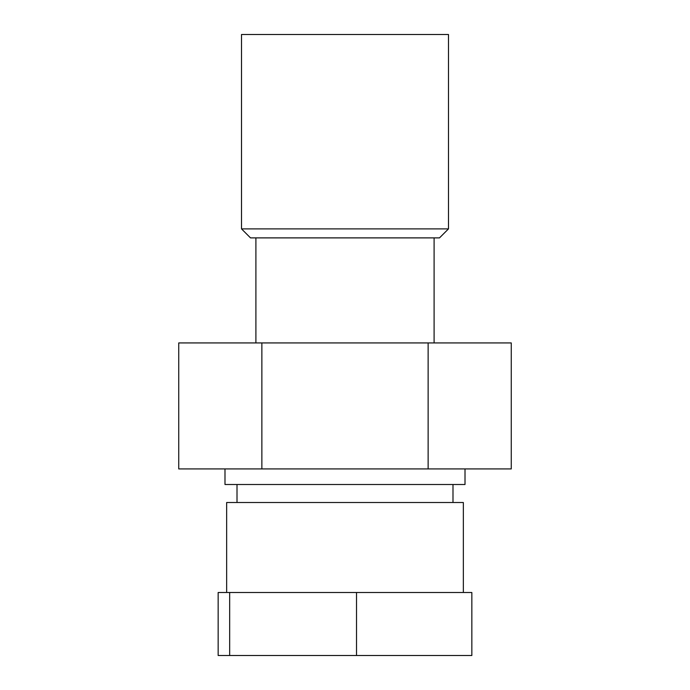 <?xml version="1.0" encoding="UTF-8"?>
<svg xmlns="http://www.w3.org/2000/svg" width="690" height="690" viewBox="0 0 690 690"><rect width="100%" height="100%" fill="white"/><g stroke="black" fill="none" stroke-linecap="round" stroke-linejoin="round"><path stroke-width="1.03" d="M448.491 34.5L241.509 34.5L241.509 228.89L448.491 228.89L448.491 34.5M448.491 228.89L439.496 237.886L250.505 237.886L241.509 228.89M261.864 468.924L261.864 342.93L178.736 342.93L178.736 468.924L511.264 468.924L511.264 342.93L428.136 342.93L428.136 468.924M261.864 342.93L428.136 342.93M356.514 655.5L471.839 655.5L471.839 592.503L218.161 592.503L218.161 655.5L356.514 655.5L356.514 592.503M465.008 468.924L465.008 484.509L224.992 484.509L224.992 468.924M229.675 655.5L229.675 592.503M463.344 592.503L463.344 502.51L226.656 502.51L226.656 592.503M255.904 237.886L255.904 342.93M434.096 237.886L434.096 342.93M452.994 502.51L452.994 484.509M237.006 502.51L237.006 484.509"/></g></svg>
